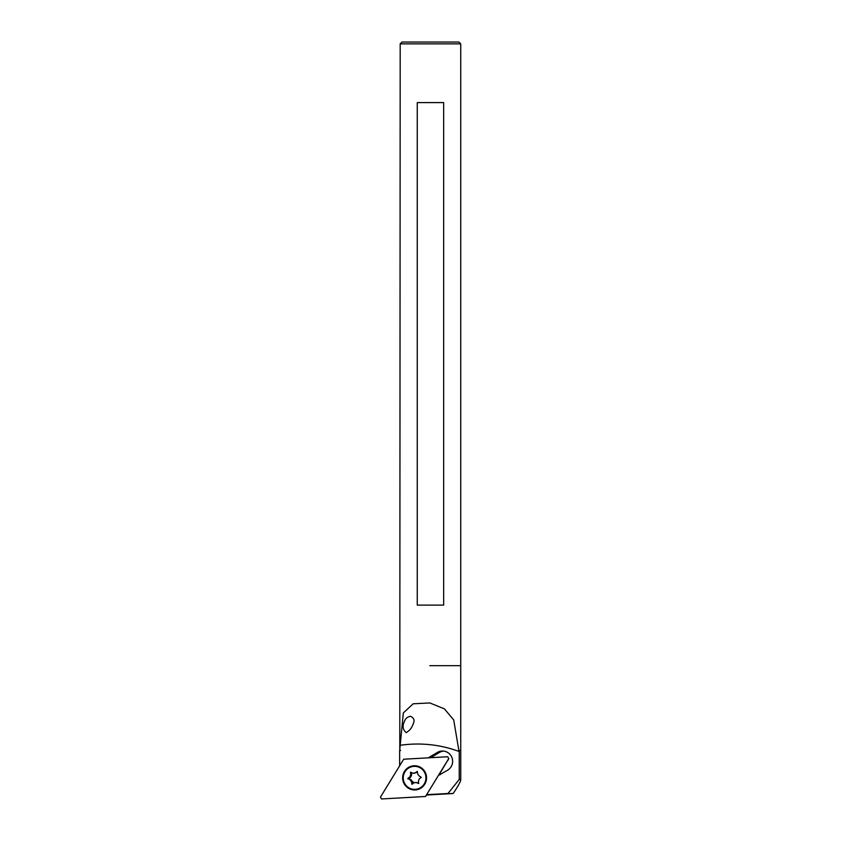 <?xml version="1.0" encoding="UTF-8"?>
<svg xmlns="http://www.w3.org/2000/svg" width="841" height="841" viewBox="0 0 841 841"><rect width="100%" height="100%" fill="white"/><g stroke="black" fill="none" stroke-linecap="round" stroke-linejoin="round"><path stroke-width="1.26" d="M447.801 760.537L448.8 758.477L447.664 756.753L403.691 759.213L380.447 797.121L381.52 798.95L425.504 796.49L448.737 758.582L439.622 773.867L440.106 774.687M426.808 794.777L425.504 796.49M402.66 778.514A12.11 11.953 -90 0 0 414.592 789.962A12.11 11.953 -90 0 0 426.545 777.851A12.11 11.953 -90 0 0 414.592 765.741A12.11 11.953 -90 0 0 402.66 778.514M417.599 744.033A122.46 120.883 90 0 0 400.2 745.305L400.211 745.305A122.46 120.883 90 0 1 417.599 744.033A122.46 120.883 90 0 1 459.239 751.528L459.249 779.407L447.959 793.515L426.629 794.65M429.814 665.662L460.731 665.662L429.814 665.662M399.654 765.783L399.654 750.971L403.323 712.937L413.162 703.801L429.814 702.939L444.458 708.879L453.709 719.97L458.85 750.424L460.731 750.424L459.228 750.803L459.239 751.528M438.413 775.423L447.622 770.198A10.292 10.155 -90 0 0 442.471 751.034A10.292 10.155 -90 0 0 437.309 752.464L428.311 757.836M406.192 732.637C409.599 730.64 411.89 727.843 413.057 724.238C414.949 720.432 414.035 717.793 410.334 716.301C407.496 716.868 405.593 718.403 404.637 720.916L404.269 721.778C402.229 726.193 402.871 729.82 406.192 732.637M459.249 779.407L460.742 779.712C460.658 781.489 458.135 786.093 453.173 793.515L426.618 795.029M453.173 793.515L447.959 793.515M399.654 750.971L400.579 750.424M443.533 751.097A10.292 10.155 -90 0 0 439.433 752.464L430.645 757.699M400.19 43.869L402.009 42.05L458.923 42.05L460.731 43.869L400.19 43.869L399.79 750.824M443.659 102.591L417.262 102.591L417.262 605.11L443.659 605.11L443.659 102.591M404.174 773.278A11.501 11.354 90 0 1 425.945 777.851A11.501 11.354 90 0 1 414.592 789.352A11.501 11.354 90 0 1 404.174 773.278M416.074 782.456A4.846 4.783 90 0 1 414.192 782.677L411.985 784.264L411.396 781.457A4.846 4.783 90 0 1 410.261 779.912L407.885 778.377L409.914 776.853A4.846 4.783 90 0 1 410.671 775.087L410.681 772.206L413.11 773.247A4.846 4.783 90 0 1 415.002 773.026L417.199 771.439L417.788 774.246A4.846 4.783 90 0 1 418.923 775.791L421.299 777.326L419.27 778.85A4.846 4.783 90 0 1 418.513 780.616L418.513 783.497L416.074 782.456L418.807 783.234M415.002 782.677L414.192 782.677M415.076 782.666A4.846 4.783 90 0 1 411.238 779.912L410.261 779.912M412.637 783.844L412.363 781.457L411.396 781.457M414.687 766.351A11.501 11.354 90 0 1 426.145 777.851A11.501 11.354 90 0 1 414.687 789.352M411.238 779.912L408.915 778.892L410.881 776.853L409.914 776.853M410.881 776.853A4.846 4.783 90 0 1 411.638 775.087L410.671 775.087M411.638 775.087L411.344 772.469M415.16 773.026A4.846 4.783 90 0 0 414.077 773.247L413.11 773.247M417.514 771.859L415.002 773.026M439.433 752.464L437.309 752.464M408.915 778.892L407.948 778.892M408.863 778.377L407.885 778.377M411.344 772.543L410.376 772.543M412.437 783.991L411.691 783.991M460.731 43.869L460.731 750.424M460.742 750.424L460.742 779.712"/></g></svg>
